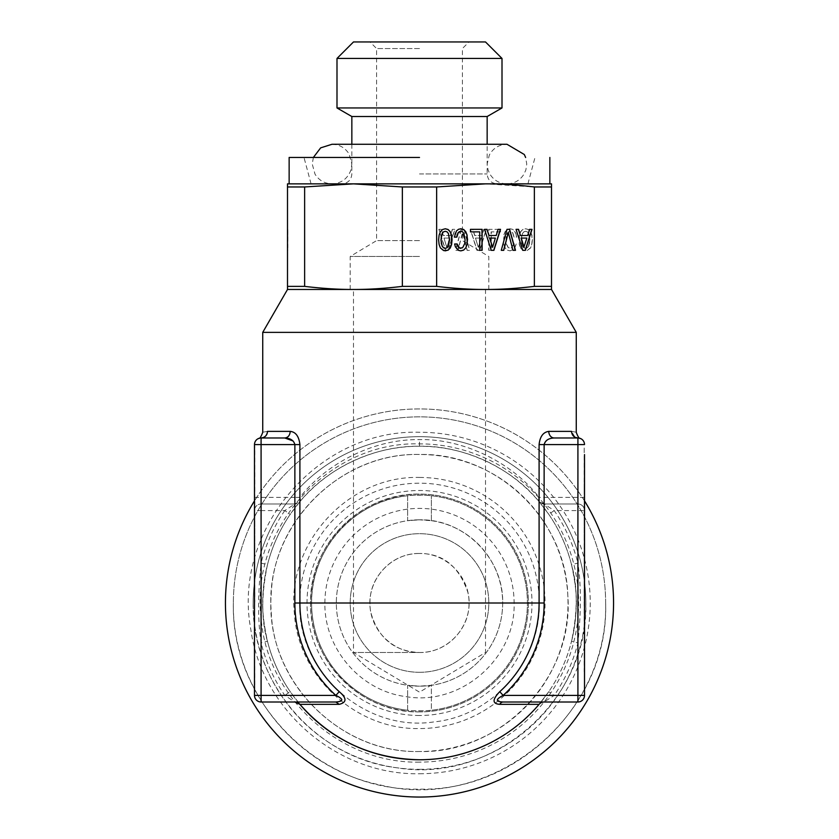<?xml version="1.0" encoding="UTF-8"?>
<svg xmlns="http://www.w3.org/2000/svg" width="839" height="839" viewBox="0 0 839 839"><rect width="100%" height="100%" fill="white"/><g stroke="black" fill="none" stroke-linecap="round" stroke-linejoin="round"><path stroke-width="0.63" stroke-dasharray="4.2 3.15" d="M584.51 493.793L584.51 454.392L584.185 493.793M584.185 489.431L584.185 446.684L584.51 489.431M584.51 488.172L584.51 677.881L584.185 488.172M584.51 594.295L584.185 655.217L584.185 594.295M584.51 510.584A6.597 6.597 0 0 0 577.914 503.987L544.133 503.987L577.914 503.987A6.597 6.597 0 0 1 584.51 510.584A6.597 6.597 0 0 0 577.914 503.987A6.597 6.597 0 0 1 584.51 510.584L554.212 510.584L548.769 514.317A156.767 156.767 0 0 1 571.516 564.699C577.788 586.094 577.788 611.621 571.516 641.29C574.128 631.494 575.69 620.147 576.204 607.258C576.98 597.043 575.418 582.853 571.516 564.699L577.914 563.084C581.186 585.202 581.186 611.809 577.914 642.905L571.516 641.3A156.767 156.767 0 0 1 548.769 691.672L539.099 704.341A6.597 6.597 0 0 1 544.133 702.002L554.212 695.405L548.769 691.672L538.869 704.624M584.51 444.586A6.597 6.597 0 0 0 577.914 437.979A6.597 6.597 0 0 1 584.51 444.586L544.133 444.586L544.133 503.987L554.212 510.584A163.364 163.364 0 0 1 577.914 563.084L577.914 437.979C581.186 438.524 581.186 438.524 577.914 437.979C581.186 438.524 581.186 438.524 577.914 437.979L577.798 437.979M584.51 671.777L584.185 615.039L584.185 671.777M584.51 599.801L584.185 543.064L584.185 599.801M584.51 573.436L584.185 510.773L584.185 573.436M584.51 483.935L584.185 536.897L584.185 483.935M584.51 695.405L577.914 695.405L577.914 700.062M554.212 437.979A6.597 5.443 -90 0 1 548.769 431.382L571.516 431.382C577.788 432.463 577.788 432.463 571.516 431.382L575.061 437.287M584.185 656.958L584.185 644.163L584.51 656.958M584.185 584.972L584.185 572.177L584.51 584.972M542.382 503.746A6.597 6.597 0 0 0 544.133 503.987A6.597 6.597 0 0 1 539.099 501.649C510.867 466.557 460.884 445.163 419.5 446.233C374.655 445.488 326.948 468.277 299.901 501.659L300.519 499.782L299.901 497.391L299.901 444.586C299.051 436.595 295.831 432.2 290.231 431.382L267.484 431.382C261.212 432.463 261.212 432.463 267.484 431.382M584.51 497.391L539.099 497.391L538.47 499.782L539.099 501.649L548.769 514.317L538.481 500.799M419.5 759.756A156.767 156.767 0 0 0 576.267 603A156.767 156.767 0 0 0 277.269 537.086A156.767 156.767 0 0 0 299.901 704.341L290.231 691.672L284.788 695.405L261.086 695.405L261.086 702.002M548.769 431.382C543.011 432.326 539.792 436.72 539.099 444.586L539.099 497.391C510.867 460.821 460.884 438.514 419.5 439.636C374.655 438.86 326.948 462.604 299.901 497.391L294.867 497.391L294.867 444.586L293.052 440.957M576.267 332.37L262.733 332.37M267.484 641.29C261.212 620.325 261.212 594.799 267.484 564.699C264.872 574.495 263.31 585.842 262.796 598.731C262.02 608.946 263.582 623.136 267.484 641.29A156.767 156.767 0 0 0 290.231 691.672A156.767 156.767 0 0 1 267.484 641.29L261.086 642.905C257.814 621.374 257.814 594.767 261.086 563.084L267.484 564.699A156.767 156.767 0 0 1 290.231 514.317L299.901 501.649L294.867 503.987A6.597 6.597 0 0 0 299.901 501.649M419.5 289.465L551.475 289.465L551.506 286.372L534.37 286.372C516.709 288.49 500.422 289.528 485.508 289.465C470.595 289.528 454.308 288.49 436.647 286.372L402.353 286.372C384.692 288.49 368.405 289.528 353.492 289.465L353.492 289.465C338.578 289.528 322.291 288.49 304.63 286.372L287.494 286.372L287.494 289.465L419.5 289.465M298.17 702.893L294.867 702.002L284.788 695.405A163.364 163.364 0 0 1 261.086 642.905L261.086 695.405L254.49 695.405M260.08 438.063L261.086 437.979C257.814 438.524 257.814 438.524 261.086 437.979L261.086 497.391L294.867 497.391L294.867 503.987L261.086 503.987L294.867 503.987L284.788 510.584L290.231 514.317A156.767 156.767 0 0 0 267.484 564.699M261.202 437.979L284.788 437.979C288.071 437.559 289.885 435.357 290.231 431.382M534.37 286.372L534.37 186.961L485.508 183.856L551.506 183.856L551.506 286.372M254.49 685.18L254.49 510.584A6.597 6.597 0 0 1 261.086 503.987L261.086 510.584L254.49 510.584A6.597 6.597 0 0 1 261.086 503.987A6.597 6.597 0 0 0 254.49 510.584L254.815 685.18M402.353 286.372L402.353 186.961L353.492 183.856L287.494 183.856L287.494 286.372M287.494 229.341L287.494 250.326L287.819 229.341M287.494 244.527L287.494 250.871L287.494 239.818L287.819 244.527M287.494 250.871L287.819 250.116L287.494 250.871M287.494 235.109L287.494 239.818L287.494 231.637L287.819 235.109M287.494 229.498L287.494 231.637L287.819 229.498M402.353 186.961L436.647 186.961L485.508 183.856L353.492 183.856L304.63 186.961L304.63 286.372M436.647 186.961L436.647 286.372M448.288 250.326L445.624 250.326L439.007 229.341L441.408 229.341L443.317 235.507L450.564 235.507L452.473 229.341L454.937 229.341L448.288 250.326L445.457 250.326L438.839 229.341L441.251 229.341L443.16 235.507L450.396 235.507L452.305 229.341L454.769 229.341L448.12 250.326M464.009 229.341L469.735 250.326L467.25 250.326L462.698 232.487L458.021 250.326L455.535 250.326L461.387 229.341L464.009 229.341L469.567 250.326L467.082 250.326L462.53 232.487L457.853 250.326L455.367 250.326L461.23 229.341L463.841 229.341M479.772 250.326L477.108 250.326L470.49 229.341L472.902 229.341L474.811 235.507L482.047 235.507L483.956 229.341L486.421 229.341L479.772 250.326L476.94 250.326L470.322 229.341L472.735 229.341L474.643 235.507L481.89 235.507L483.799 229.341L486.253 229.341L479.614 250.326M491.287 250.295L488.875 250.295L488.875 229.341L500.537 229.341L500.537 231.879L491.287 231.879L491.287 250.295L488.707 250.295L488.707 229.341L500.38 229.341L500.38 231.879L491.119 231.879L491.119 250.295M515.943 233.567L516.677 237.133L514.16 237.133L512.776 232.781L510.164 231.302L508.465 231.847L507.134 233.483L506.242 236.137L506.242 243.478L508.434 247.788L511.423 248.061L513.908 243.992L516.384 243.992L514.244 249.026L510.164 250.871L507.396 250.116L505.277 248.008L503.914 244.527L503.914 235.109L505.277 231.637L507.396 229.498L510.164 228.764L512.598 229.341L514.559 230.945L515.943 233.567L516.509 237.133L514.003 237.133L512.619 232.781L511.412 231.669L508.298 231.847L506.966 233.483L506.074 236.137L506.074 243.478L508.277 247.788L511.255 248.061L513.741 243.992L516.226 243.992L514.076 249.026L509.997 250.871L507.228 250.116L505.109 248.008L503.746 244.527L503.746 235.109L505.109 231.637L507.228 229.498L509.997 228.764L512.43 229.341L514.391 230.945L515.775 233.567M520.757 248.008L519.425 244.527L519.425 235.109L520.778 231.637L522.896 229.498L525.675 228.764L528.413 229.498L530.563 231.637L531.895 235.109L532.387 239.818L531.895 244.506L530.563 247.977L527.112 250.662L522.875 250.116L520.589 248.008L519.257 244.527L519.257 235.109L520.62 231.637L522.739 229.498L525.508 228.764L528.255 229.498L530.395 231.637L531.727 235.109L532.23 239.818L531.727 244.506L530.395 247.977L526.944 250.662L522.707 250.116L520.589 248.008M534.37 186.961L551.506 186.961M254.49 500.38L254.49 475.682L254.815 500.38M254.49 503.788L254.815 558.428L254.815 503.788M254.49 639.622L254.49 610.383L254.815 639.622M254.49 444.586L299.901 444.586M287.494 186.961L304.63 186.961M287.494 247.788L287.819 231.302L287.819 247.788M287.494 236.168L287.494 239.818L287.819 236.168M287.494 231.847L287.494 233.483L287.819 231.847M470.469 229.341L470.301 231.879M485.508 183.856L506.955 183.856C499.562 183.626 493.877 180.385 489.913 174.134L488.036 169.887L487.155 164.056L489.315 155.068C493.164 148.157 499.048 144.56 506.955 144.256M515.912 229.341L522.561 250.326M527.689 235.507L520.285 235.507M529.43 229.341L527.521 235.507M506.84 229.341L501.114 250.326M508.151 232.487L512.828 250.326M456.458 230.945L454.906 233.567L454.172 237.133M458.419 229.341L456.29 230.945M460.842 228.764L458.251 229.341M458.629 250.389L460.684 250.871M456.762 249.026L458.461 250.389M455.409 246.855L456.605 249.026M454.455 243.992L455.241 246.855M462.572 247.788L460.684 248.365M463.904 246.163L462.404 247.788M464.764 243.478L463.736 246.163M465.058 239.818L464.607 243.478M464.764 236.137L464.89 239.818M463.883 233.483L464.607 236.137M462.551 231.847L463.715 233.483M460.684 231.302L462.383 231.847M479.73 231.879L479.562 250.295M484.428 229.341L491.067 250.326M496.206 235.507L488.791 235.507M497.947 229.341L496.038 235.507M443.904 250.662L445.173 250.871M442.593 250.116L443.737 250.662M440.444 247.977L442.426 250.116M439.688 246.404L440.286 247.977M439.112 244.506L439.521 246.404M438.619 239.818L438.954 244.506M439.112 235.109L438.451 239.818M440.444 231.637L438.954 235.109M442.593 229.498L440.286 231.637M445.341 228.764L442.426 229.498M254.49 446.631L254.815 509.409L254.815 446.631M254.49 641.887L254.815 692.836L254.49 641.887M254.49 602.129L254.815 560.641L254.815 602.129M254.49 518.607L254.815 581.385L254.815 518.607M287.819 238.066L287.494 247.306L287.819 238.066M443.988 238.066L446.788 247.306L449.589 238.066L443.988 238.066L446.788 247.306M475.482 238.066L478.282 247.306L481.072 238.066L475.482 238.066L478.282 247.306M521.292 239.818L522.445 246.163L523.777 247.788L525.508 248.365L527.207 247.788L528.539 246.131L529.713 239.818L528.539 233.483L527.207 231.847L525.508 231.302L523.777 231.847L521.585 236.137L521.585 243.478M419.5 157.459L289.14 157.459M521.092 238.066L526.682 238.066L523.893 247.306M495.367 238.066L492.399 247.306M445.173 231.302L446.904 231.847L448.236 233.483L449.389 239.818L448.236 246.163L446.904 247.788L445.173 248.365M254.815 547.668L254.815 572.355L254.49 547.668M446.956 247.306L449.589 238.066M449.756 238.066L444.156 238.066M478.44 247.306L481.072 238.066M481.24 238.066L475.64 238.066M521.753 243.478L522.445 246.163M522.613 246.163L523.777 247.788M523.945 247.788L525.508 248.365M525.675 248.365L527.207 247.788M527.374 247.788L528.539 246.131M528.706 246.131L529.399 243.446M529.566 243.446L529.713 239.818M529.881 239.818L529.399 236.168M529.566 236.168L528.539 233.483M528.706 233.483L527.207 231.847M527.374 231.847L525.508 231.302M525.675 231.302L523.777 231.847M523.945 231.847L522.445 233.483M522.613 233.483L521.585 236.137M521.753 236.137L521.459 239.818M419.5 116.527L351.845 116.527M502.005 107.958L336.995 107.958M419.5 58.447L336.995 58.447M353.492 41.95L485.508 41.95M419.5 41.95L371.289 41.95L419.5 41.95M419.5 48.547L376.596 48.547L419.5 48.547M419.5 240.604L376.596 240.604L419.5 240.604M419.5 256.472L350.199 256.472L419.5 256.472M419.5 553.488C386.475 553.205 364.032 585.706 371.174 613.708C378.662 638.573 394.77 651.504 419.5 652.501L353.492 652.501L419.5 652.501C452.567 652.784 474.947 620.262 467.837 592.292C458.964 566.304 442.856 553.373 419.5 553.488C445.939 552.817 469.672 576.55 469.001 603C469.672 629.439 445.939 653.172 419.5 652.501C393.061 653.172 369.328 629.439 369.999 603C369.328 576.55 393.061 552.817 419.5 553.488M419.5 672.301A69.301 69.301 0 0 1 350.199 603A69.301 69.301 0 0 1 419.5 533.688A69.301 69.301 0 0 1 488.801 603A69.301 69.301 0 0 1 419.5 672.301A69.301 69.301 0 0 1 350.199 603A69.301 69.301 0 0 1 419.5 533.688A69.301 69.301 0 0 1 488.801 603A69.301 69.301 0 0 1 419.5 672.301M419.5 519.823A83.166 83.166 0 0 0 336.334 603A83.166 83.166 0 0 0 419.5 686.166A83.166 83.166 0 0 0 502.666 603A83.166 83.166 0 0 0 419.5 519.823C463.936 518.68 503.809 558.554 502.666 603A83.166 83.166 0 0 1 419.5 686.166L431.382 685.306L431.382 710.255C432.4 710.948 406.821 710.979 407.618 710.255L407.618 685.306L419.5 686.155A83.166 83.166 0 0 1 336.334 603A83.166 83.166 0 0 1 419.5 519.823L407.618 520.683L407.618 495.734C406.768 495.01 432.463 495.041 431.382 495.734A107.916 107.916 0 0 1 527.416 603A107.916 107.916 0 0 1 419.5 710.916A107.916 107.916 0 0 1 311.584 603C310.43 549.639 354.457 500.453 407.618 495.734L407.618 520.683L419.5 519.823L431.382 520.683L431.382 495.734L431.382 520.683A83.166 83.166 0 0 0 419.5 519.823M419.5 797.05A194.05 194.05 0 0 0 613.55 603A194.05 194.05 0 0 0 419.5 408.939A194.05 194.05 0 0 0 225.45 603A194.05 194.05 0 0 0 419.5 797.05M419.5 773.736A170.747 170.747 0 0 0 590.247 603A170.747 170.747 0 0 0 419.5 432.253C318.401 429.033 232.004 529.986 250.809 629.376C261.81 710.339 337.813 775.372 419.5 773.736M419.5 762.116C340.487 763.847 267.756 698.342 261.244 619.581C249.047 529.189 328.269 441.167 419.5 443.873A159.127 159.127 0 0 1 578.627 603A159.127 159.127 0 0 1 419.5 762.116M419.5 769.332A166.332 166.332 0 0 0 585.832 603A166.332 166.332 0 0 0 419.5 436.658A166.332 166.332 0 0 0 253.168 603A166.332 166.332 0 0 0 419.5 769.332M419.5 751.503C343.004 753.328 273.42 687.33 271.196 610.844C264.568 528.832 337.247 452.2 419.5 454.486C495.996 452.661 565.58 518.659 567.804 595.145C574.432 677.157 501.753 753.789 419.5 751.503C337.247 753.789 264.568 677.157 271.196 595.145C273.42 518.659 343.004 452.661 419.5 454.486A148.513 148.513 0 0 1 568.013 603A148.513 148.513 0 0 1 419.5 751.503M324.903 603A94.597 94.597 0 0 1 419.5 508.392A94.597 94.597 0 0 1 514.097 603C515.849 658.625 460.684 706.344 405.887 696.611C360.613 690.969 323.969 648.61 324.903 603M253.168 603C251.49 683.67 316.702 758.456 396.857 767.779C492.86 784.025 588.863 700.313 585.832 603A166.332 166.332 0 0 0 419.5 436.658A166.332 166.332 0 0 0 253.168 603M605.632 603A186.132 186.132 0 0 0 419.5 416.857A186.132 186.132 0 0 0 233.368 603A186.132 186.132 0 0 1 419.5 416.857A186.132 186.132 0 0 1 605.632 603C609.554 717.471 490.794 813.096 379.794 784.843C296.314 768.188 231.837 688.106 233.368 603C230.798 702.453 320.037 791.691 419.5 789.132C518.963 791.691 608.202 702.453 605.632 603M419.5 477.443A125.546 125.546 0 0 1 545.046 603A125.546 125.546 0 0 1 419.5 728.546C356.061 729.982 297.992 676.391 294.353 613.036C286.655 542.634 348.699 475.398 419.5 477.443M419.5 711.902A108.913 108.913 0 0 1 310.587 603A108.913 108.913 0 0 1 419.5 494.087A108.913 108.913 0 0 1 528.413 603A108.913 108.913 0 0 1 419.5 711.902C361.305 713.402 309.088 661.195 310.587 603C309.088 544.794 361.305 492.587 419.5 494.087A108.913 108.913 0 0 1 528.413 603A108.913 108.913 0 0 1 419.5 711.902M311.584 603A107.916 107.916 0 0 1 419.5 495.073A107.916 107.916 0 0 1 527.416 603A107.916 107.916 0 0 1 431.382 710.255L431.382 685.306A83.166 83.166 0 0 1 419.5 686.166L407.618 685.306L407.618 710.255A107.916 107.916 0 0 1 311.584 603A107.916 107.916 0 0 1 419.5 495.073A107.916 107.916 0 0 1 527.416 603M584.51 500.873A194.05 194.05 0 0 0 254.49 500.873M485.508 289.465L485.508 652.501L419.5 692.154L353.492 652.501L353.492 289.465M577.914 695.405L577.914 642.905A163.364 163.364 0 0 1 554.212 695.405L577.914 695.405M544.133 503.987L539.099 501.649M544.133 444.586L539.099 444.586M419.5 446.233L419.5 439.636M284.788 510.584A163.364 163.364 0 0 0 261.086 563.084L261.086 510.584L284.788 510.584M254.49 497.391L261.086 497.391L261.086 503.987M419.5 173.956L487.155 173.956L419.5 173.956M299.701 603C297.593 672.312 365.185 732.279 433.753 721.939C492.325 716.191 540.557 661.845 539.299 603A119.799 119.799 0 0 0 419.5 483.191A119.799 119.799 0 0 0 299.701 603M419.5 715.489A112.489 112.489 0 0 1 307.011 603A112.489 112.489 0 0 1 419.5 490.5A112.489 112.489 0 0 1 531.989 603A112.489 112.489 0 0 1 419.5 715.489M294.867 503.987A6.597 6.597 0 0 0 296.607 503.746M527.93 183.856L535.009 157.459M311.07 183.856L303.991 157.459M313.377 157.459L312.244 164.056L315.003 174.134C318.967 180.385 324.651 183.626 332.045 183.856C341.274 183.363 347.545 178.801 350.88 170.181L351.845 164.056L349.087 153.977C345.123 147.737 339.438 144.497 332.045 144.256L487.155 144.256L487.155 173.956C487.69 179.924 490.983 183.217 497.055 183.856M351.845 144.256L351.845 173.956C351.436 179.336 348.594 182.598 343.34 183.762L341.945 183.856M350.199 289.465L350.199 256.472L376.596 240.604L376.596 48.547L369.999 41.95M488.801 289.465L488.801 256.472L462.404 240.604L462.404 48.547L469.001 41.95M419.5 183.856L506.955 183.856C514.349 183.626 520.033 180.385 523.997 174.134L525.885 169.887L526.756 164.056L525.623 157.459"/><path stroke-width="1.26" d="M584.51 454.57L584.51 695.405L584.51 454.57M554.212 437.979A6.597 5.443 90 0 1 548.769 431.382L571.516 431.382C577.788 432.463 577.788 432.463 571.516 431.382C571.904 435.368 574.044 437.57 577.914 437.979L554.212 437.979C548.57 438.21 545.214 440.412 544.133 444.586L577.914 444.586L577.914 437.979A6.597 6.597 0 0 1 584.51 444.586L577.914 444.586L577.914 695.405L584.51 695.405A6.597 6.597 0 0 1 577.914 702.002L577.914 695.405L503.138 695.405A124.633 124.633 0 0 0 544.133 603L544.133 444.586C545.413 440.318 548.769 438.126 554.212 437.979L578.281 437.989M577.914 700.062L577.914 702.002L503.138 702.002C495.45 701.656 495.45 699.464 503.138 695.405L499.761 691.672A119.599 119.599 0 0 0 539.099 603L539.099 444.586C539.959 436.553 543.19 432.158 548.769 431.382M577.914 702.002A6.597 6.597 0 0 0 584.51 695.405A6.597 6.597 0 0 1 577.914 702.002L503.138 702.002A6.597 4.426 90 0 0 499.761 704.341C492.21 703.785 492.21 699.569 499.761 691.672M577.798 437.979L575.061 437.287M293.052 440.957L284.788 437.979C290.43 438.21 293.786 440.412 294.867 444.586L294.867 603A124.633 124.633 0 0 0 335.862 695.405L339.239 691.672C346.874 698.216 346.874 702.442 339.239 704.341L299.901 704.341A156.767 156.767 0 0 0 539.099 704.341A6.597 6.597 -90 0 1 544.133 702.002M339.239 704.341L335.862 702.002L261.086 702.002L261.086 695.405L335.862 695.405C343.749 699.149 343.749 701.352 335.862 702.002L294.867 702.002L299.901 704.341C331.636 740.344 371.509 758.823 419.5 759.756C371.509 758.823 331.636 740.344 299.901 704.341A156.767 156.767 0 0 0 539.099 704.341L499.761 704.341M258.611 438.461L258.611 438.461C259.671 438.912 261.044 436.867 262.733 432.347L262.733 332.37L576.267 332.37L576.267 432.337C577.935 436.857 579.309 438.902 580.389 438.461M261.202 437.979L261.086 437.979C257.814 438.524 257.814 438.524 261.086 437.979A6.597 6.397 -90 0 0 267.484 431.382L267.484 431.382C261.212 432.463 261.212 432.463 267.484 431.382L290.231 431.382C295.727 431.949 298.957 436.343 299.901 444.586L299.901 603L544.133 603M551.475 289.465L287.525 289.465L287.494 286.372L304.63 286.372C322.291 288.49 338.578 289.528 353.492 289.465C368.405 289.528 384.692 288.49 402.353 286.372L436.647 286.372C454.308 288.49 470.595 289.528 485.508 289.465C500.422 289.528 516.709 288.49 534.37 286.372L551.506 286.372L551.506 289.465L576.267 332.37M299.901 444.586L254.49 444.586L254.49 695.405L254.49 444.586A6.597 6.597 0 0 1 261.086 437.979L260.447 438.01M290.231 431.382C289.906 435.389 288.092 437.591 284.788 437.979L261.086 437.979C264.956 437.57 267.085 435.368 267.484 431.382M551.506 286.372L551.506 183.856L485.508 183.856C500.422 183.804 516.709 184.832 534.37 186.961L534.37 286.372M299.901 704.341L294.867 702.002A6.597 6.597 0 0 1 299.901 704.341A6.597 6.597 0 0 0 294.867 702.002L261.086 702.002A6.597 6.597 0 0 1 254.49 695.405L261.086 695.405L261.086 437.979A6.597 6.597 0 0 0 254.49 444.586A6.597 6.597 0 0 1 261.086 437.979M304.63 286.372L304.63 186.961L353.492 183.856L287.494 183.856L287.494 286.372M551.506 186.961L534.37 186.961M436.647 186.961L402.353 186.961L353.492 183.856L485.508 183.856L436.647 186.961L436.647 286.372M516.079 229.341L522.718 250.326L525.392 250.326L531.999 229.341L529.598 229.341L527.689 235.507L520.442 235.507L518.533 229.341L516.079 229.341L518.376 229.341L520.442 235.507M509.619 229.341L507.008 229.341L501.282 250.326L503.757 250.326L508.308 232.487L512.996 250.326L515.482 250.326L509.619 229.341M456.458 230.945L454.339 237.133L456.846 237.133L458.23 232.781L460.842 231.302L462.551 231.847L463.883 233.483L465.058 239.818L464.764 243.478L462.572 247.788L459.594 248.061L457.108 243.992L454.623 243.992L455.409 246.855L458.629 250.389L460.842 250.871L463.621 250.116L465.739 248.008L467.092 244.527L467.092 235.109L465.739 231.637L463.621 229.498L460.842 228.764L458.419 229.341L456.458 230.945M479.73 231.879L479.73 250.295L482.131 250.295L482.131 229.341L470.469 229.341L470.469 231.879L479.73 231.879M484.596 229.341L491.235 250.326L493.898 250.326L500.516 229.341L498.114 229.341L496.206 235.507L488.959 235.507L487.05 229.341L484.596 229.341L486.882 229.341L488.959 235.507M448.141 250.116L450.26 248.008L451.592 244.527L452.064 239.818L451.592 235.109L450.228 231.637L448.11 229.498L445.341 228.764L442.593 229.498L440.444 231.637L439.112 235.109L438.619 239.818L439.112 244.506L440.444 247.977L443.904 250.662L448.141 250.116L450.092 248.008L451.424 244.527L451.424 235.109L450.061 231.637L447.942 229.498L445.257 228.795M402.353 186.961L402.353 286.372M304.63 186.961L287.494 186.961M419.5 183.856L485.508 183.856M522.718 250.326L525.224 250.326L531.842 229.341L529.598 229.341M512.996 250.326L515.314 250.326L509.451 229.341L507.008 229.341M508.308 232.487L503.599 250.326L501.282 250.326M463.621 229.498L460.758 228.785M465.739 231.637L463.453 229.498M467.092 235.109L465.572 231.637M467.564 239.818L466.935 235.109M467.092 244.527L467.407 239.818M465.739 248.008L466.935 244.527M463.621 250.116L465.572 248.008M460.758 250.851L463.453 250.116M457.685 245.858L456.94 243.992L454.623 243.992M458.524 247.222L457.517 245.858M459.594 248.061L458.356 247.222M460.842 248.365L459.426 248.061M460.842 231.302L459.436 231.669M458.23 232.781L459.269 231.669M457.37 234.595L458.063 232.781M454.339 237.133L456.678 237.133L457.203 234.595M470.469 231.879L479.562 231.879M479.73 250.295L481.964 250.295L481.964 229.341L470.469 229.341M491.235 250.326L493.741 250.326L500.348 229.341L498.114 229.341M445.236 250.861L447.974 250.116M254.49 695.405A6.597 6.597 0 0 0 261.086 702.002A6.597 6.597 0 0 1 254.49 695.405A6.597 6.597 0 0 0 261.086 702.002M419.5 157.459L289.14 157.459L289.14 183.856M523.893 247.306L521.092 238.066L526.85 238.066L523.893 247.306M492.566 247.306L489.766 238.066L495.367 238.066L492.566 247.306L489.609 238.066L495.199 238.066M445.173 248.365L443.474 247.788L442.143 246.131L440.968 239.818L442.143 233.483L443.474 231.847L445.341 231.302L447.061 231.847L448.404 233.483L449.547 239.818L448.404 246.163L447.061 247.788L445.173 248.365M524.05 247.306L521.26 238.066M445.341 248.365L443.474 247.788M443.642 247.788L442.143 246.131M442.31 246.131L441.272 243.446M441.44 243.446L440.968 239.818M441.125 239.818L441.272 236.168M441.44 236.168L442.143 233.483M442.31 233.483L443.474 231.847M443.642 231.847L445.341 231.302M419.5 116.527L487.155 116.527L351.845 116.527L336.995 107.958L502.005 107.958L487.155 116.527L487.155 144.256L506.955 144.256L524.312 154.523L525.623 157.459M419.5 58.447L502.005 58.447L336.995 58.447L336.995 107.958M502.005 107.958L502.005 58.447L485.508 41.95L353.492 41.95L336.995 58.447M254.49 500.873A194.05 194.05 0 0 0 419.5 797.05A194.05 194.05 0 0 0 584.51 500.873M544.133 444.586L539.099 444.586M294.867 603L299.901 603A119.599 119.599 0 0 0 339.239 691.672M287.504 289.465L262.733 332.37M549.86 183.856L549.86 157.459M351.845 144.256L351.845 116.527M313.377 157.459L320.655 147.863L332.045 144.256L506.955 144.256"/></g></svg>
